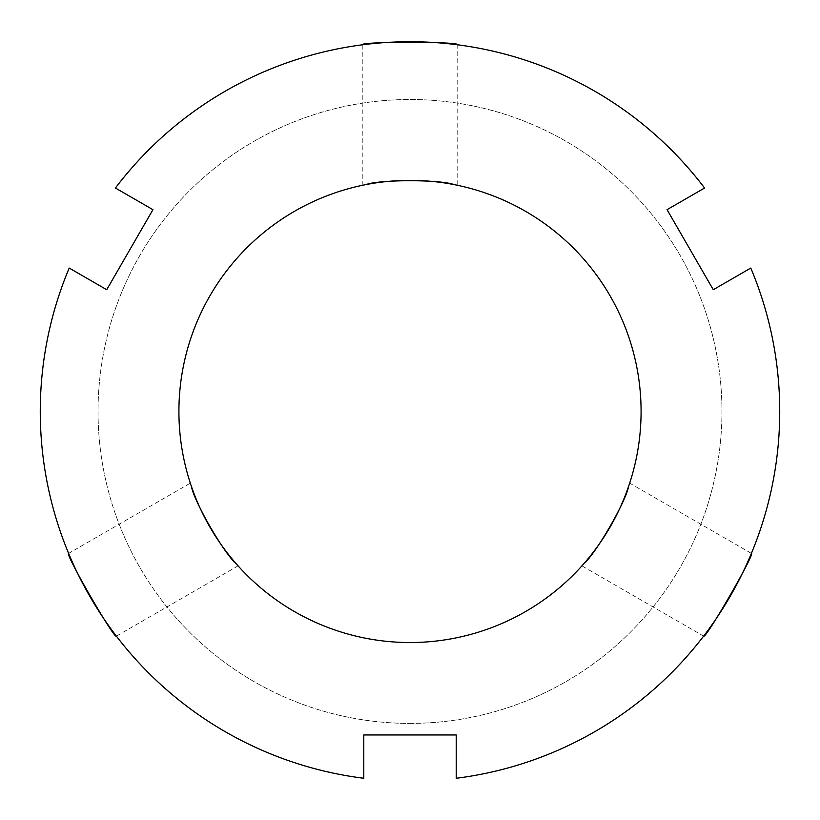<?xml version="1.0" encoding="UTF-8"?>
<svg xmlns="http://www.w3.org/2000/svg" width="820" height="820" viewBox="0 0 820 820"><rect width="100%" height="100%" fill="white"/><g stroke="black" fill="none" stroke-linecap="round" stroke-linejoin="round"><path stroke-width="0.61" stroke-dasharray="4.1 3.07" d="M152.94 209.674L115.425 188.016A369.728 369.728 0 0 1 704.575 188.016L667.06 209.674L713.277 289.716L750.792 268.058A369.728 369.728 0 0 1 456.217 778.272L456.217 734.956L363.783 734.956L363.783 778.272A369.728 369.728 0 0 1 69.208 268.058L106.723 289.716L152.94 209.674M629.678 483.134L628.499 486.66L629.678 483.134L751.386 553.397C755.774 552.547 705.077 640.348 703.632 636.125L581.913 565.861L584.383 563.073L581.913 565.861M238.087 565.861L235.617 563.073L238.087 565.861L116.368 636.125C114.923 640.348 64.226 552.547 68.613 553.397L190.322 483.134L191.501 486.66L190.322 483.134M362.235 185.361L365.884 184.623L362.235 185.361L362.235 44.823C359.303 41.451 460.696 41.451 457.765 44.823L457.765 185.361L454.116 184.623L457.765 185.361M410 723.404A311.959 311.959 0 0 0 680.159 255.471A311.959 311.959 0 0 0 139.841 255.471A311.959 311.959 0 0 0 410 723.404A311.959 311.959 0 0 0 680.159 255.471A311.959 311.959 0 0 0 139.841 255.471A311.959 311.959 0 0 0 410 723.404M410 642.531A231.076 231.076 0 0 0 610.121 295.907A231.076 231.076 0 0 0 209.879 295.907A231.076 231.076 0 0 0 410 642.531"/><path stroke-width="1.23" d="M115.425 188.016L152.94 209.674L106.723 289.716L69.208 268.058A369.728 369.728 0 0 0 363.783 778.272L363.783 734.956L456.217 734.956L456.217 778.272A369.728 369.728 0 0 0 750.792 268.058L713.277 289.716L667.06 209.674L704.575 188.016A369.728 369.728 0 0 0 115.425 188.016M703.632 636.125C705.077 640.348 755.774 552.547 751.386 553.397M584.383 563.073C595.658 553.93 626.224 500.989 628.499 486.66C626.224 500.989 595.658 553.93 584.383 563.073M68.613 553.397C64.226 552.547 114.923 640.348 116.368 636.125M191.501 486.66C193.776 500.989 224.342 553.93 235.617 563.073C224.342 553.93 193.776 500.989 191.501 486.66M410 642.531A231.076 231.076 0 0 0 610.121 295.907A231.076 231.076 0 0 0 209.879 295.907A231.076 231.076 0 0 0 410 642.531M457.765 44.823C460.696 41.451 359.303 41.451 362.235 44.823M454.116 184.623C440.565 179.426 379.434 179.426 365.884 184.623C379.434 179.426 440.565 179.426 454.116 184.623"/></g></svg>

